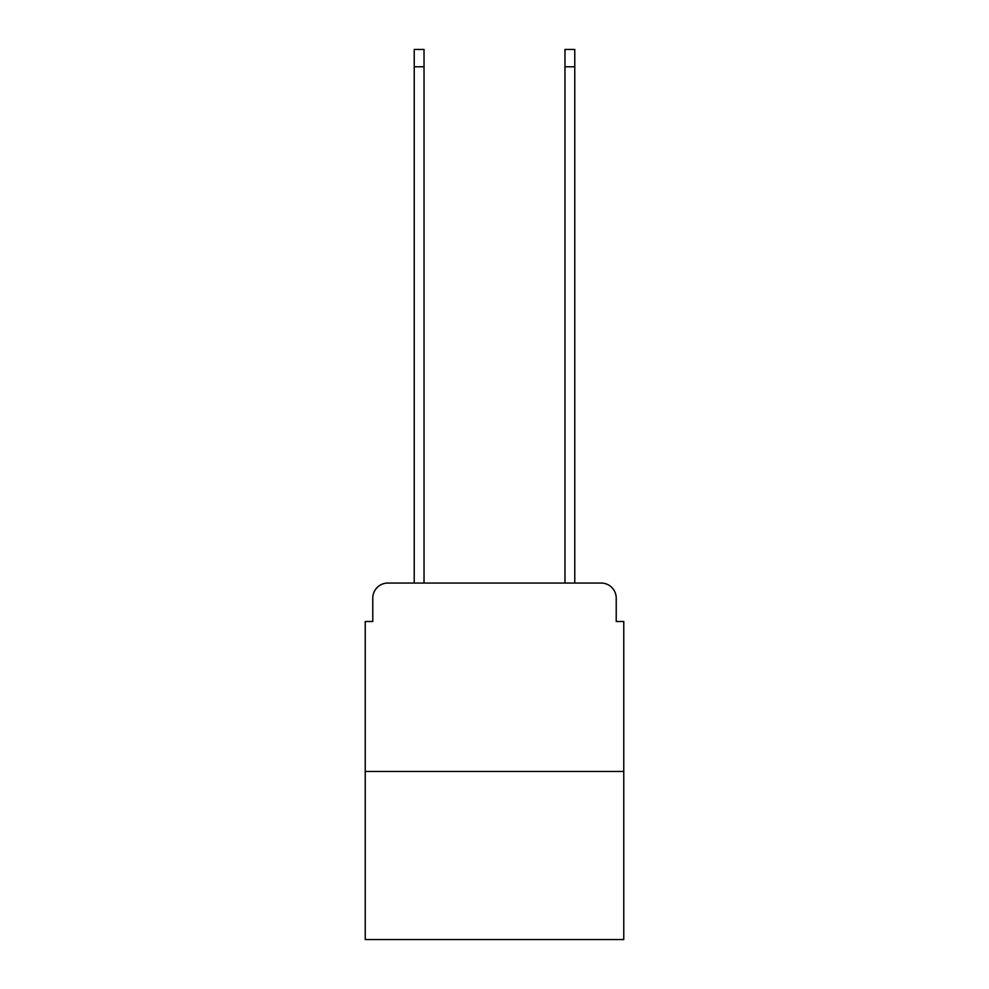 <?xml version="1.0" encoding="UTF-8"?>
<svg xmlns="http://www.w3.org/2000/svg" width="989" height="989" viewBox="0 0 989 989"><rect width="100%" height="100%" fill="white"/><g stroke="black" fill="none" stroke-linecap="round" stroke-linejoin="round"><path stroke-width="1.48" d="M372.779 598.135L372.779 621.5L372.779 598.135A15.07 15.07 0 0 1 387.849 583.053L414.23 583.053L414.23 49.45L424.034 49.45L424.034 583.053L435.716 583.053M623.762 771.482L365.238 771.482L365.238 939.55L623.762 939.55L623.762 621.5L616.221 621.5L616.221 598.135A15.07 15.07 0 0 0 601.151 583.053L387.849 583.053M365.238 771.482L365.238 621.5L372.779 621.5M553.284 583.053L564.966 583.053L564.966 49.45L574.77 49.45L574.77 583.053L601.151 583.053M616.221 621.5L616.221 598.135M414.23 66.782L424.034 66.782M574.77 66.782L564.966 66.782"/></g></svg>
